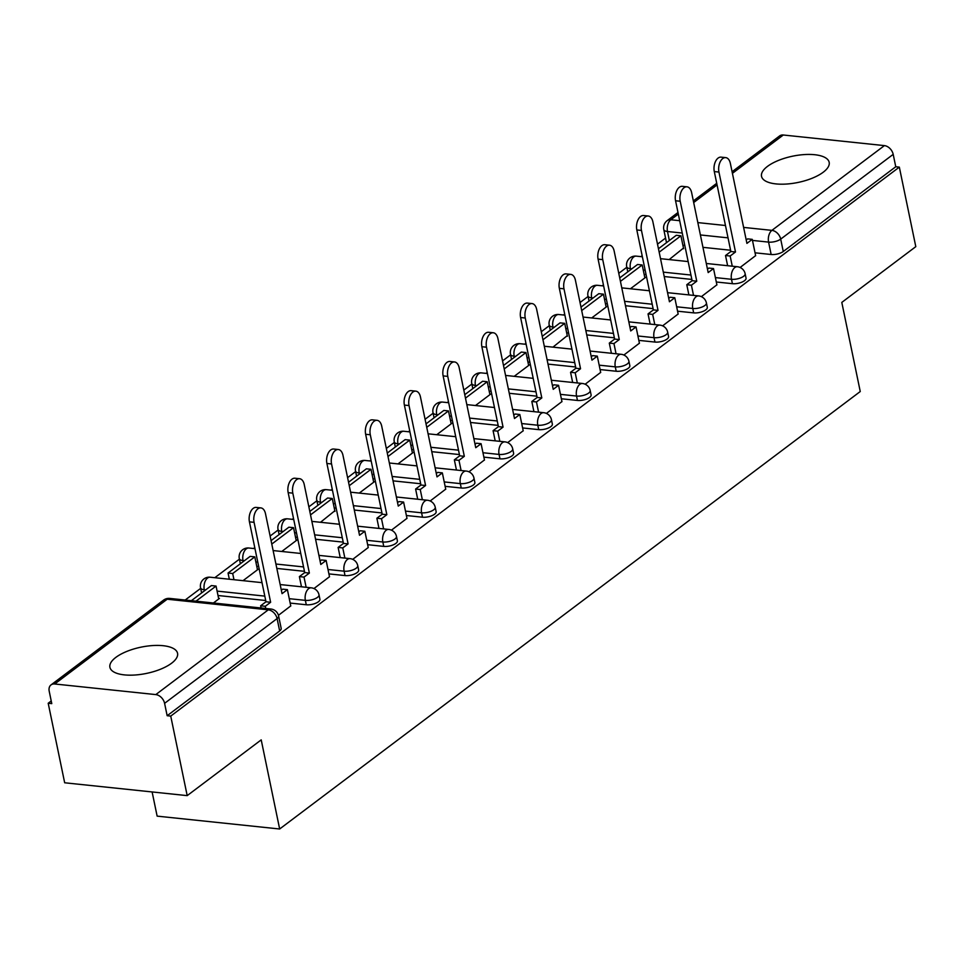 <?xml version="1.0" encoding="UTF-8"?>
<svg xmlns="http://www.w3.org/2000/svg" width="964" height="964" viewBox="0 0 964 964"><rect width="100%" height="100%" fill="white"/><g stroke="black" fill="none" stroke-linecap="round" stroke-linejoin="round"><path stroke-width="1.45" d="M716.3 281.994L732.411 283.681A8.857 3.434 -11.7 0 0 744.521 280.693A8.857 3.434 -11.7 0 0 746.052 278.15L745.148 273.752A8.857 3.434 168.3 0 1 743.618 276.294A8.857 3.434 168.3 0 1 731.507 279.295L715.396 277.596M677.572 311.191L693.67 312.878A8.857 3.434 -11.7 0 0 705.781 309.878A8.857 3.434 -11.7 0 0 707.311 307.335L706.407 302.937A8.857 3.434 168.3 0 1 704.877 305.492A8.857 3.434 168.3 0 1 692.767 308.48L676.656 306.793M638.831 340.376L654.93 342.063A8.857 3.434 -11.7 0 0 667.052 339.075A8.857 3.434 -11.7 0 0 668.57 336.532L667.666 332.134A8.857 3.434 168.3 0 1 666.136 334.677A8.857 3.434 168.3 0 1 654.026 337.665L637.915 335.978M600.09 369.561L616.201 371.248A8.857 3.434 -11.7 0 0 628.311 368.26A8.857 3.434 -11.7 0 0 629.841 365.718L628.926 361.319A8.857 3.434 168.3 0 1 627.395 363.862A8.857 3.434 168.3 0 1 615.285 366.862L599.174 365.163M561.349 398.759L577.46 400.446A8.857 3.434 -11.7 0 0 589.57 397.445A8.857 3.434 -11.7 0 0 591.101 394.903L590.185 390.504A8.857 3.434 168.3 0 1 588.655 393.059A8.857 3.434 168.3 0 1 576.544 396.047L560.433 394.36M522.609 427.944L538.719 429.631A8.857 3.434 -11.7 0 0 550.83 426.642A8.857 3.434 -11.7 0 0 552.36 424.1L551.444 419.702A8.857 3.434 168.3 0 1 549.914 422.244A8.857 3.434 168.3 0 1 537.804 425.232L521.705 423.545M483.868 457.129L499.979 458.828A8.857 3.434 -11.7 0 0 512.089 455.827A8.857 3.434 -11.7 0 0 513.619 453.285L512.703 448.887A8.857 3.434 168.3 0 1 511.173 451.429A8.857 3.434 168.3 0 1 499.063 454.43L482.964 452.731M445.127 486.326L461.238 488.013A8.857 3.434 -11.7 0 0 473.348 485.025A8.857 3.434 -11.7 0 0 474.878 482.47L473.963 478.072A8.857 3.434 168.3 0 1 472.444 480.626A8.857 3.434 168.3 0 1 460.322 483.615L444.223 481.928M406.386 515.511L422.497 517.198A8.857 3.434 -11.7 0 0 434.607 514.21A8.857 3.434 -11.7 0 0 436.138 511.667L435.234 507.269A8.857 3.434 168.3 0 1 433.704 509.811A8.857 3.434 168.3 0 1 421.593 512.8L405.483 511.113M367.658 544.696L383.756 546.395A8.857 3.434 -11.7 0 0 395.867 543.395A8.857 3.434 -11.7 0 0 397.397 540.852L396.493 536.454A8.857 3.434 168.3 0 1 394.963 538.997A8.857 3.434 168.3 0 1 382.853 541.997L366.742 540.298M328.917 573.893L345.016 575.58A8.857 3.434 -11.7 0 0 357.126 572.592A8.857 3.434 -11.7 0 0 358.656 570.037L357.752 565.639A8.857 3.434 168.3 0 1 356.222 568.194A8.857 3.434 168.3 0 1 344.112 571.182L328.001 569.495M290.176 603.078L306.287 604.765A8.857 3.434 -11.7 0 0 318.397 601.777A8.857 3.434 -11.7 0 0 319.915 599.234L319.012 594.836A8.857 3.434 168.3 0 1 317.481 597.379A8.857 3.434 168.3 0 1 305.371 600.367L289.26 598.68M115.873 657.364A34.547 13.412 -11.7 0 0 109.908 667.293A34.547 13.412 -11.7 0 0 134.888 675.017A34.547 13.412 -11.7 0 0 171.604 663.208A34.547 13.412 -11.7 0 0 177.557 653.279A34.547 13.412 -11.7 0 0 152.577 645.567A34.547 13.412 -11.7 0 0 115.873 657.364M767.489 166.386A34.547 13.412 -11.7 0 0 761.524 176.316A34.547 13.412 -11.7 0 0 786.504 184.04A34.547 13.412 -11.7 0 0 823.22 172.231A34.547 13.412 -11.7 0 0 829.173 162.301A34.547 13.412 -11.7 0 0 804.193 154.589A34.547 13.412 -11.7 0 0 767.489 166.386M665.546 238.084L657.508 244.145M642.157 255.713L640.952 256.617M626.805 267.281L618.768 273.33M603.416 284.898L602.211 285.814M588.076 296.466L580.027 302.527M564.675 314.095L563.47 314.999M549.335 325.651L541.298 331.712M525.934 343.28L524.729 344.184M510.595 354.848L502.557 360.898M487.206 372.466L485.989 373.381M471.854 384.034L463.817 390.095M448.465 401.663L447.26 402.566M433.113 413.219L425.076 419.28M409.724 430.848L408.519 431.752M394.372 442.416L386.335 448.465M370.983 460.033L369.778 460.949M355.632 471.601L347.594 477.662M332.243 489.23L331.038 490.134M316.891 500.786L308.854 506.847M293.502 518.415L292.297 519.319M278.15 529.983L270.113 536.032M254.761 547.6L253.556 548.516M239.421 559.168L214.815 577.701M200.681 588.353L185.184 600.03M51.225 700.973L48.2 703.25L51.767 703.624L49.212 691.236A8.857 6.302 -127 0 1 51.02 684.91A8.857 6.302 -127 0 1 54.695 683.982L155.794 694.598L268.281 609.838L167.194 599.222L54.695 683.982M152.119 791.95L157.132 816.134L279.656 828.992L261.208 739.87L187.197 795.625L170.736 716.095L899.328 167.121L915.8 246.651L841.801 302.407L860.25 391.529L279.656 828.992M187.197 795.625L64.672 782.78L48.2 703.25M732.086 171.737L779.623 135.924A8.857 6.302 53 0 1 783.298 135.008L884.398 145.612A8.857 6.302 53 0 1 893.194 154.361L895.761 166.748L783.262 251.508A8.857 3.434 168.3 0 1 771.152 254.496L755.041 252.809M730.591 250.242L702.961 247.338M684.814 245.434L682.886 245.242M895.761 166.748L899.328 167.121M167.158 715.722L279.656 630.962A8.857 3.434 -11.7 0 0 281.187 628.42L278.62 616.032A8.857 3.434 168.3 0 1 277.09 618.575L164.591 703.334L167.158 715.722L170.736 716.095M164.591 703.334A8.857 6.302 -127 0 0 155.794 694.598M278.439 615.321L290.754 605.91M213.406 602.994L219.455 598.427L218.599 598.343M313.963 588.546L329.495 576.725M243.036 580.665L258.195 569.242L257.34 569.146M352.704 559.361L368.236 547.528M281.777 551.468L296.936 540.057L296.081 539.961M391.444 530.176L406.977 518.343M320.518 522.283L334.821 510.775M430.185 500.979L445.717 489.158M359.259 493.098L374.418 481.675L373.55 481.578M468.926 471.794L484.458 459.961M397.999 463.901L413.158 452.49L412.291 452.393M507.667 442.609L523.199 430.775M436.74 434.716L451.899 423.292L451.032 423.208M546.407 413.411L561.94 401.59M475.481 405.531L490.64 394.107L489.772 394.011M585.148 384.226L600.68 372.393M514.21 376.334L529.369 364.922L528.513 364.826M623.877 355.041L639.409 343.208M552.95 347.148L567.254 335.641M662.617 325.844L678.15 314.023M591.691 317.963L606.85 306.54L605.995 306.444M701.358 296.659L716.891 284.826M630.432 288.766L645.591 277.355L644.735 277.258M691.851 279.427L664.22 276.535M646.073 274.632L644.145 274.427M653.11 308.625L625.479 305.721M607.332 303.817L605.404 303.612M614.381 337.81L586.739 334.906M568.591 333.002L566.663 332.809M575.641 366.995L547.998 364.103M529.863 362.199L527.923 361.994M536.9 396.192L509.257 393.288M491.122 391.384L489.182 391.179M498.159 425.377L470.516 422.473M452.381 420.569L450.453 420.376M459.418 454.562L431.788 451.67M413.64 449.766L411.712 449.561M420.678 483.759L393.047 480.855M374.9 478.951L372.972 478.747M381.937 512.944L354.306 510.04M336.159 508.149L334.231 507.944M343.196 542.13L315.565 539.238M297.418 537.334L295.49 537.129M304.455 571.327L276.825 568.423M258.677 566.519L256.749 566.314M265.727 600.512L218.009 595.511M740.099 267.474L755.631 255.641M669.173 259.581L683.476 248.073M631.781 268.836L630.408 268.679A8.857 3.434 168.3 0 1 626.696 266.739L627.612 271.137A8.857 3.434 -11.7 0 0 627.913 271.752M593.053 298.021L591.667 297.876A8.857 3.434 168.3 0 1 587.956 295.924L588.871 300.322A8.857 3.434 -11.7 0 0 589.173 300.937M554.312 327.206L552.926 327.061A8.857 3.434 168.3 0 1 549.215 325.121L550.131 329.507A8.857 3.434 -11.7 0 0 550.432 330.134M515.571 356.403L514.186 356.246A8.857 3.434 168.3 0 1 510.486 354.306L511.39 358.704A8.857 3.434 -11.7 0 0 511.691 359.319M476.831 385.588L475.445 385.443A8.857 3.434 168.3 0 1 471.745 383.491L472.649 387.889A8.857 3.434 -11.7 0 0 472.95 388.504M438.09 414.773L436.704 414.628A8.857 3.434 168.3 0 1 433.005 412.688L433.908 417.075A8.857 3.434 -11.7 0 0 434.21 417.701M399.349 443.97L397.975 443.826A8.857 3.434 168.3 0 1 394.264 441.874L395.168 446.272A8.857 3.434 -11.7 0 0 395.469 446.886M360.608 473.155L359.235 473.011A8.857 3.434 168.3 0 1 355.523 471.059L356.439 475.457A8.857 3.434 -11.7 0 0 356.728 476.071M321.868 502.34L320.494 502.196A8.857 3.434 168.3 0 1 316.782 500.256L317.698 504.654A8.857 3.434 -11.7 0 0 317.987 505.269M283.127 531.538L281.753 531.393A8.857 3.434 168.3 0 1 278.042 529.441L278.958 533.839A8.857 3.434 -11.7 0 0 279.259 534.454M244.398 560.723L243.012 560.578A8.857 3.434 168.3 0 1 239.301 558.626L240.217 563.024A8.857 3.434 -11.7 0 0 240.518 563.639M205.657 589.908L204.272 589.763A8.857 3.434 168.3 0 1 200.56 587.823L201.476 592.221A8.857 3.434 -11.7 0 0 201.777 592.836M682.247 233.047L667.486 231.505A8.857 3.434 168.3 0 1 663.786 229.553L666.353 241.94A8.857 3.434 -11.7 0 0 666.642 242.567M254.074 522.331L249.435 521.849A10.182 5.953 -84 0 1 256.207 507.413L260.846 507.895A10.182 5.953 96 0 0 254.074 522.331L270.631 602.259L265.293 606.284L260.642 605.802L261.099 607.995M290.779 606.019L287.393 589.631L282.054 593.655L265.498 513.728A10.182 5.953 96 0 0 260.846 507.895M287.393 589.631L282.741 589.149L281.331 590.209M265.739 608.477L265.293 606.284M218.732 598.981L216.057 586.064L211.405 585.57L191.366 600.68M216.057 586.064L196.005 601.162M249.435 521.849L265.98 601.777L260.642 605.802M265.98 601.777L270.631 602.259M292.815 493.146L288.164 492.652A10.182 5.953 -84 0 1 294.948 478.228L299.587 478.71A10.182 5.953 96 0 0 292.815 493.146L309.372 573.074L304.022 577.099L299.382 576.605L301.491 586.799M329.519 576.834L326.133 560.446L320.795 564.47L304.238 484.543A10.182 5.953 96 0 0 299.587 478.71M326.133 560.446L321.482 559.964L320.072 561.024M306.142 587.281L304.022 577.099M257.472 569.796L254.797 556.867L250.146 556.385L228.046 573.038L229.336 579.219M254.797 556.867L232.698 573.52L228.046 573.038M233.975 579.713L232.698 573.52M288.164 492.652L304.72 572.592L299.382 576.605M304.72 572.592L309.372 573.074M331.556 463.961L326.904 463.467A10.182 5.953 -84 0 1 333.689 449.031L338.328 449.525A10.182 5.953 96 0 0 331.556 463.961L348.1 543.889L342.762 547.913L338.123 547.419L340.232 557.602M368.26 547.636L364.862 531.26L359.524 535.273L342.979 455.345A10.182 5.953 96 0 0 338.328 449.525M364.862 531.26L360.223 530.766L358.813 531.827M344.871 558.096L342.762 547.913M296.213 540.599L293.538 527.682L288.887 527.2L271.065 540.623M293.538 527.682L271.776 544.07M326.904 463.467L343.461 543.395L338.123 547.419M343.461 543.395L348.1 543.889M370.297 434.764L365.645 434.282A10.182 5.953 -84 0 1 372.417 419.846L377.069 420.328A10.182 5.953 96 0 0 370.297 434.764L386.841 514.692L381.503 518.716L376.864 518.234L378.973 528.417M407.001 518.451L403.603 502.063L398.265 506.088L381.72 426.16A10.182 5.953 96 0 0 377.069 420.328M403.603 502.063L398.963 501.581L397.554 502.642M383.612 528.899L381.503 518.716M334.954 511.414L332.279 498.496L327.627 498.002L309.806 511.438M332.279 498.496L310.516 514.884M365.645 434.282L382.202 514.21L376.864 518.234M382.202 514.21L386.841 514.692M409.037 405.579L404.386 405.085A10.182 5.953 -84 0 1 411.158 390.661L415.809 391.143A10.182 5.953 96 0 0 409.037 405.579L425.582 485.507L420.244 489.531L415.604 489.037L417.713 499.232M445.742 489.266L442.343 472.878L437.005 476.903L420.461 396.975A10.182 5.953 96 0 0 415.809 391.143M442.343 472.878L437.704 472.384L436.294 473.457M422.353 499.714L420.244 489.531M373.683 482.229L371.007 469.299L366.368 468.817L348.546 482.241M371.007 469.299L349.257 485.687M404.386 405.085L420.943 485.025L415.604 489.037M420.943 485.025L425.582 485.507M447.766 376.394L443.127 375.9A10.182 5.953 -84 0 1 449.899 361.464L454.55 361.958A10.182 5.953 96 0 0 447.766 376.394L464.323 456.321L458.985 460.346L454.345 459.852L456.454 470.034M484.482 460.069L481.084 443.693L475.746 447.706L459.189 367.778A10.182 5.953 96 0 0 454.55 361.958M481.084 443.693L476.445 443.199L475.035 444.259M461.093 470.528L458.985 460.346M412.423 453.032L409.748 440.114L405.109 439.632L387.287 453.056M409.748 440.114L387.998 456.502M443.127 375.9L459.683 455.827L454.345 459.852M459.683 455.827L464.323 456.321M486.507 347.197L481.867 346.715A10.182 5.953 -84 0 1 488.64 332.279L493.279 332.761A10.182 5.953 96 0 0 486.507 347.197L503.063 427.124L497.725 431.149L493.074 430.667L495.195 440.849M523.223 430.884L519.825 414.496L514.487 418.521L497.93 338.593A10.182 5.953 96 0 0 493.279 332.761M519.825 414.496L515.186 414.014L513.776 415.074M499.834 441.331L497.725 431.149M451.164 423.847L448.489 410.929L443.85 410.435L426.028 423.871M448.489 410.929L426.739 427.317M481.867 346.715L498.424 426.642L493.074 430.667M498.424 426.642L503.063 427.124M525.247 318.012L520.608 317.518A10.182 5.953 -84 0 1 527.38 303.094L532.02 303.576A10.182 5.953 96 0 0 525.247 318.012L541.804 397.939L536.466 401.964L531.815 401.47L533.923 411.664M561.964 401.699L558.566 385.311L553.228 389.336L536.671 309.408A10.182 5.953 96 0 0 532.02 303.576M558.566 385.311L553.926 384.817L552.517 385.889M538.575 412.146L536.466 401.964M489.905 394.65L487.23 381.732L482.59 381.25L464.769 394.674M487.23 381.732L465.479 398.12M520.608 317.518L537.153 397.457L531.815 401.47M537.153 397.457L541.804 397.939M563.988 288.826L559.349 288.332A10.182 5.953 -84 0 1 566.121 273.897L570.76 274.391A10.182 5.953 96 0 0 563.988 288.826L580.545 368.754L575.207 372.779L570.555 372.285L572.664 382.467M600.692 372.502L597.306 356.126L591.968 360.138L575.412 280.211A10.182 5.953 96 0 0 570.76 274.391M597.306 356.126L592.655 355.632L591.245 356.692M577.316 382.961L575.207 372.779M528.646 365.464L525.97 352.547L521.331 352.065L503.509 365.489M525.97 352.547L504.22 368.935M559.349 288.332L575.894 368.26L570.555 372.285M575.894 368.26L580.545 368.754M602.729 259.629L598.09 259.147A10.182 5.953 -84 0 1 604.862 244.711L609.501 245.193A10.182 5.953 96 0 0 602.729 259.629L619.286 339.557L613.947 343.582L609.296 343.1L611.405 353.282M639.433 343.317L636.047 326.929L630.709 330.953L614.152 251.026A10.182 5.953 96 0 0 609.501 245.193M636.047 326.929L631.396 326.447L629.986 327.507M616.056 353.764L613.947 343.582M567.386 336.279L564.711 323.362L560.06 322.868L542.238 336.303M564.711 323.362L542.961 339.75M598.09 259.147L614.634 339.075L609.296 343.1M614.634 339.075L619.286 339.557M641.47 230.444L636.818 229.95A10.182 5.953 -84 0 1 643.603 215.526L648.242 216.008A10.182 5.953 96 0 0 641.47 230.444L658.026 310.372L652.676 314.397L648.037 313.903L650.146 324.097M678.174 314.131L674.788 297.743L669.438 301.768L652.893 221.841A10.182 5.953 96 0 0 648.242 216.008M674.788 297.743L670.137 297.249L668.727 298.322M654.785 324.579L652.676 314.397M606.127 307.082L603.452 294.165L598.801 293.683L580.979 307.106M603.452 294.165L581.702 310.553M636.818 229.95L653.375 309.89L648.037 313.903M653.375 309.89L658.026 310.372M680.21 201.247L675.559 200.765A10.182 5.953 -84 0 1 682.343 186.329L686.983 186.823A10.182 5.953 96 0 0 680.21 201.247L696.755 281.187L691.417 285.211L686.778 284.717L688.886 294.9M716.915 284.934L713.517 268.558L708.179 272.571L691.634 192.643A10.182 5.953 96 0 0 686.983 186.823M713.517 268.558L708.877 268.064L707.468 269.125M693.526 295.394L691.417 285.211M644.868 277.897L642.193 264.98L637.541 264.498L619.719 277.921M642.193 264.98L620.43 281.368M675.559 200.765L692.116 280.693L686.778 284.717M692.116 280.693L696.755 281.187M718.951 172.062L714.3 171.58A10.182 5.953 -84 0 1 721.072 157.144L725.723 157.626A10.182 5.953 96 0 0 718.951 172.062L735.496 251.99L730.158 256.014L725.518 255.532L727.627 265.715M755.656 255.749L752.257 239.361L746.919 243.386L730.375 163.458A10.182 5.953 96 0 0 725.723 157.626M752.257 239.361L747.618 238.879L746.208 239.94M732.266 266.197L730.158 256.014M683.609 248.712L680.921 235.794L676.282 235.3L658.46 248.736M680.921 235.794L659.171 252.182M714.3 171.58L730.857 251.508L725.518 255.532M730.857 251.508L735.496 251.99M732.411 283.681L731.507 279.295A8.857 5.181 -84 0 1 734.809 267.558A8.857 5.181 96 0 1 737.4 266.739L706.299 263.473M693.67 312.878L692.767 308.48A8.857 5.181 -84 0 1 696.08 296.743A8.857 5.181 96 0 1 698.659 295.924L667.558 292.67M654.93 342.063L654.026 337.665A8.857 5.181 -84 0 1 657.34 325.928A8.857 5.181 96 0 1 659.918 325.121L628.817 321.856M616.201 371.248L615.285 366.862A8.857 5.181 -84 0 1 618.599 355.126A8.857 5.181 96 0 1 621.178 354.306L590.076 351.041M577.46 400.446L576.544 396.047A8.857 5.181 -84 0 1 579.858 384.311A8.857 5.181 96 0 1 582.437 383.491L551.336 380.238M538.719 429.631L537.804 425.232A8.857 5.181 -84 0 1 541.117 413.496A8.857 5.181 96 0 1 543.696 412.688L512.607 409.423M499.979 458.828L499.063 454.43A8.857 5.181 -84 0 1 502.377 442.693A8.857 5.181 96 0 1 504.955 441.874L473.866 438.608M461.238 488.013L460.322 483.615A8.857 5.181 -84 0 1 463.636 471.878A8.857 5.181 96 0 1 466.214 471.059L435.126 467.805M422.497 517.198L421.593 512.8A8.857 5.181 -84 0 1 424.895 501.063A8.857 5.181 96 0 1 427.474 500.256L396.385 496.99M383.756 546.395L382.853 541.997A8.857 5.181 -84 0 1 386.166 530.26A8.857 5.181 96 0 1 388.745 529.441L357.644 526.175M345.016 575.58L344.112 571.182A8.857 5.181 -84 0 1 347.426 559.445A8.857 5.181 96 0 1 350.004 558.626L318.903 555.372M306.287 604.765L305.371 600.367A8.857 5.181 -84 0 1 308.685 588.643A8.857 5.181 96 0 1 311.264 587.823L280.163 584.558M771.152 254.496L768.585 242.109L752.474 240.422M728.025 237.855L700.394 234.951M669.353 240.518L667.486 231.505A8.857 5.181 96 0 1 670.799 219.768L679.692 220.696M697.84 222.6L725.47 225.504M743.618 227.408L771.899 230.372L884.398 145.612M783.298 135.008L732.411 173.339M717.059 184.907L693.682 202.536M678.319 214.104L670.799 219.768A8.857 6.302 -127 0 0 667.124 220.684A8.857 8.857 0 0 0 663.786 229.553M690.947 275.041L663.304 272.137M645.169 270.233L643.229 270.028M630.613 269.715L630.408 268.679A8.857 5.181 96 0 1 633.722 256.954A8.857 5.181 96 0 1 636.3 256.135A8.857 8.857 0 0 0 626.696 266.739M652.206 304.226L624.564 301.322M606.428 299.418L604.5 299.226M591.884 298.9L591.667 297.876A8.857 5.181 96 0 1 594.981 286.139A8.857 5.181 96 0 1 597.559 285.32A8.857 8.857 0 0 0 587.956 295.924M613.466 333.411L585.835 330.519M567.688 328.616L565.76 328.411M553.143 328.085L552.926 327.061A8.857 5.181 96 0 1 556.24 315.324A8.857 5.181 96 0 1 558.819 314.517A8.857 8.857 0 0 0 549.215 325.121M574.725 362.609L547.094 359.705M528.947 357.801L527.019 357.596M514.402 357.283L514.186 356.246A8.857 5.181 96 0 1 517.499 344.522A8.857 5.181 96 0 1 520.078 343.702A8.857 8.857 0 0 0 510.486 354.306M535.984 391.794L508.353 388.89M490.206 386.986L488.278 386.793M475.662 386.468L475.445 385.443A8.857 5.181 96 0 1 478.759 373.707A8.857 5.181 96 0 1 481.337 372.887A8.857 8.857 0 0 0 471.745 383.491M497.243 420.979L469.613 418.087M451.465 416.183L449.537 415.978M436.921 415.653L436.704 414.628A8.857 5.181 96 0 1 440.018 402.892A8.857 5.181 96 0 1 442.597 402.084A8.857 8.857 0 0 0 433.005 412.688M458.503 450.176L430.872 447.272M412.725 445.368L410.797 445.163M398.18 444.85L397.975 443.826A8.857 5.181 96 0 1 401.277 432.089A8.857 5.181 96 0 1 403.856 431.269A8.857 8.857 0 0 0 394.264 441.874M419.774 479.361L392.131 476.457M373.984 474.553L372.056 474.36M359.439 474.035L359.235 473.011A8.857 5.181 96 0 1 362.536 461.274A8.857 5.181 96 0 1 365.115 460.455A8.857 8.857 0 0 0 355.523 471.059M381.033 508.546L353.39 505.654M335.255 503.75L333.315 503.545M320.699 503.22L320.494 502.196A8.857 5.181 96 0 1 323.808 490.459A8.857 5.181 96 0 1 326.386 489.652A8.857 8.857 0 0 0 316.782 500.256M342.292 537.743L314.65 534.839M296.514 532.935L294.574 532.731M281.958 532.417L281.753 531.393A8.857 5.181 96 0 1 285.067 519.656A8.857 5.181 96 0 1 287.646 518.837A8.857 8.857 0 0 0 278.042 529.441M303.552 566.928L275.909 564.024M257.774 562.12L255.846 561.928M243.229 561.602L243.012 560.578A8.857 5.181 96 0 1 246.326 548.841A8.857 5.181 96 0 1 248.905 548.022A8.857 8.857 0 0 0 239.301 558.626M264.811 596.114L217.105 591.113M204.488 590.787L204.272 589.763A8.857 5.181 96 0 1 207.585 578.026A8.857 5.181 96 0 1 210.164 577.219A8.857 8.857 0 0 0 200.56 587.823M279.656 630.962L277.09 618.575A8.857 6.302 53 0 0 268.281 609.838A8.857 5.181 -84 0 1 270.872 609.019L169.772 598.415A8.857 8.857 0 0 0 163.518 600.15L51.02 684.91M783.262 251.508L780.695 239.12A8.857 3.434 168.3 0 1 768.585 242.109A8.857 5.181 96 0 1 771.899 230.372A8.857 6.302 53 0 1 780.695 239.12L893.194 154.361M163.518 600.15A8.857 6.302 -127 0 1 167.194 599.222A8.857 5.181 -84 0 1 169.772 598.415M210.164 577.219L262.027 582.654M319.012 594.836A8.857 8.857 0 0 0 311.264 587.823M248.905 548.022L254.978 548.661M273.125 550.564L300.768 553.469M357.752 565.639A8.857 8.857 0 0 0 350.004 558.626M287.646 518.837L293.719 519.476M311.866 521.379L339.497 524.271M396.493 536.454A8.857 8.857 0 0 0 388.745 529.441M326.386 489.652L332.459 490.29M350.607 492.182L378.237 495.086M435.234 507.269A8.857 8.857 0 0 0 427.474 500.256M365.115 460.455L371.2 461.093M389.348 462.997L416.978 465.901M473.963 478.072A8.857 8.857 0 0 0 466.214 471.059M403.856 431.269L409.941 431.908M428.088 433.812L455.719 436.704M512.703 448.887A8.857 8.857 0 0 0 504.955 441.874M442.597 402.084L448.682 402.723M466.829 404.615L494.46 407.519M551.444 419.702A8.857 8.857 0 0 0 543.696 412.688M481.337 372.887L487.423 373.526M505.558 375.43L533.2 378.334M590.185 390.504A8.857 8.857 0 0 0 582.437 383.491M520.078 343.702L526.163 344.341M544.298 346.245L571.941 349.137M628.926 361.319A8.857 8.857 0 0 0 621.178 354.306M558.819 314.517L564.904 315.144M583.039 317.048L610.682 319.952M667.666 332.134A8.857 8.857 0 0 0 659.918 325.121M597.559 285.32L603.633 285.959M621.78 287.862L649.411 290.767M706.407 302.937A8.857 8.857 0 0 0 698.659 295.924M636.3 256.135L642.373 256.773M660.521 258.677L688.151 261.569M745.148 273.752A8.857 8.857 0 0 0 737.4 266.739M716.734 183.305L693.345 200.934M677.993 212.502L667.124 220.684M278.62 616.032A8.857 8.857 0 0 0 270.872 609.019"/></g></svg>
